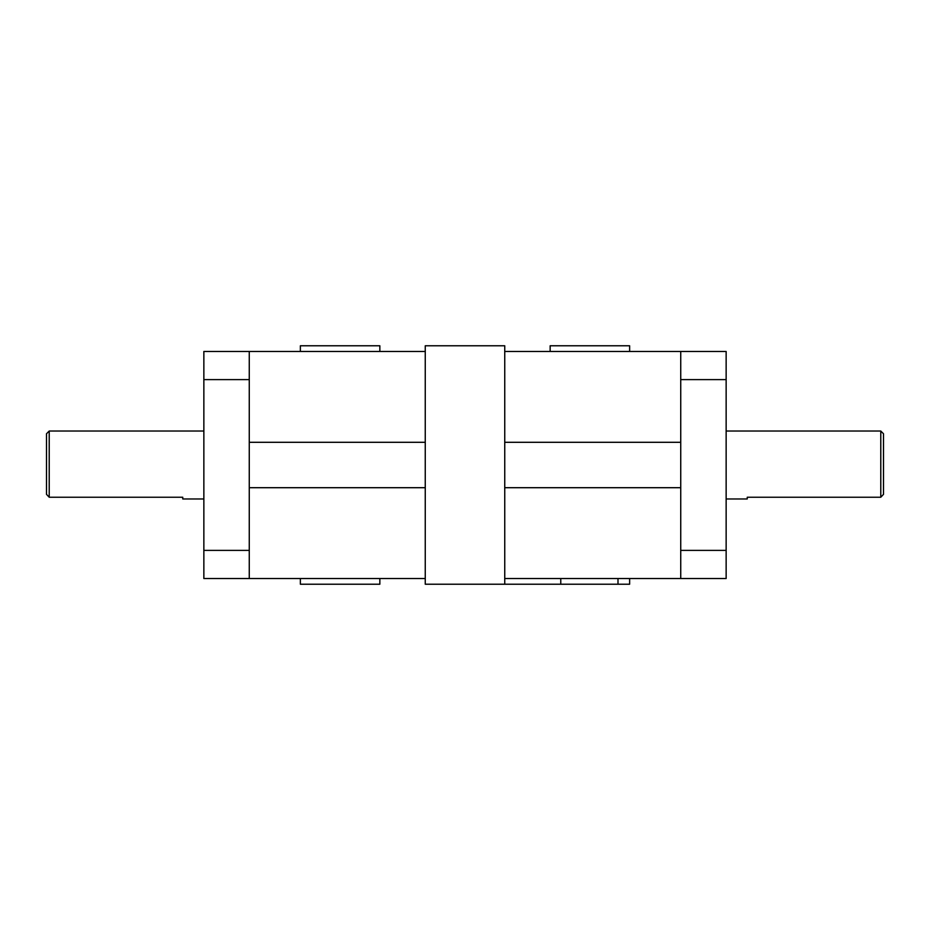 <?xml version="1.0" encoding="UTF-8"?>
<svg xmlns="http://www.w3.org/2000/svg" width="930" height="930" viewBox="0 0 930 930"><rect width="100%" height="100%" fill="white"/><g stroke="black" fill="none" stroke-linecap="round" stroke-linejoin="round"><path stroke-width="1.4" d="M726.144 498.968L747.243 498.968L747.243 497.236L880.78 497.236L883.5 494.353L883.5 433.752L880.78 431.032L880.78 497.236M49.22 497.236L49.22 431.032L46.5 433.752L46.5 494.353L49.22 497.236L182.757 497.236L182.757 498.968L203.856 498.968M726.144 379.614L726.144 351.459L680.737 351.459L680.737 379.614L726.144 379.614L726.144 550.386L680.737 550.386L680.737 578.541L726.144 578.541L726.144 550.386M203.856 351.459L203.856 379.614L249.263 379.614L249.263 351.459L203.856 351.459M249.263 550.386L203.856 550.386L203.856 578.541L249.263 578.541L249.263 379.614M680.737 550.386L680.737 379.614M680.737 351.459L504.746 351.459L504.746 345.774L425.254 345.774L425.254 351.459L249.263 351.459M249.263 578.541L425.254 578.541L425.254 584.226L504.746 584.226L504.746 578.541L680.737 578.541M300.367 578.541L300.367 584.226L379.847 584.226L379.847 578.541M379.847 351.459L379.847 345.774L300.367 345.774L300.367 351.459M504.746 584.226L629.633 584.226L629.633 578.541M629.633 351.459L629.633 345.774L550.153 345.774L550.153 351.459M504.746 442.296L680.737 442.296M680.737 487.704L504.746 487.704M249.263 442.296L425.254 442.296M425.254 487.704L249.263 487.704M504.746 578.541L504.746 351.459M425.254 578.541L425.254 351.459M203.856 550.386L203.856 379.614M560.767 578.541L560.767 584.226M617.997 584.226L617.997 578.541M726.144 431.032L880.78 431.032M203.856 431.032L49.22 431.032"/></g></svg>
